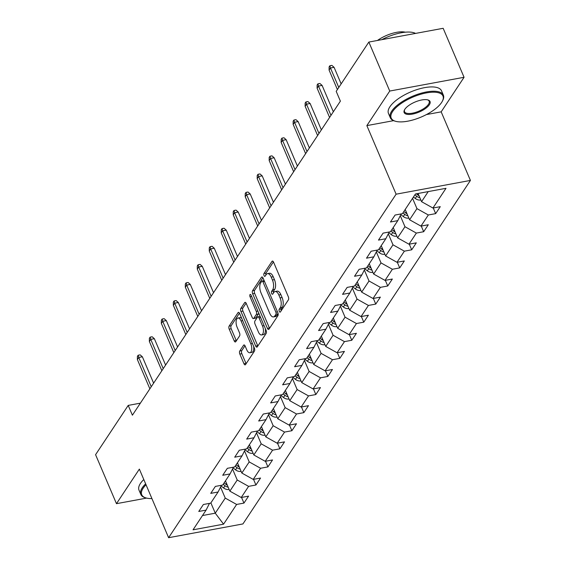 <?xml version="1.0" encoding="UTF-8"?>
<svg xmlns="http://www.w3.org/2000/svg" width="566" height="566" viewBox="0 0 566 566"><rect width="100%" height="100%" fill="white"/><g stroke="black" fill="none" stroke-linecap="round" stroke-linejoin="round"><path stroke-width="0.85" d="M279.293 311.392A1.585 0.736 -100.5 0 0 280.106 312.156A1.585 0.736 -100.5 0 0 280.396 311.944L288.405 299.846A2.264 1.054 -100.5 0 0 288.342 296.782L273.569 262.164A2.264 1.054 -100.5 0 0 272.409 261.075A2.264 1.054 -100.5 0 0 271.998 261.379L263.989 273.47A1.585 0.736 -100.5 0 0 264.032 275.614A1.585 0.736 -100.5 0 0 264.853 276.378A1.585 0.736 -100.5 0 0 265.136 276.166L266.176 274.602A7.245 3.368 -100.5 0 1 267.477 273.633A7.245 3.368 -100.5 0 1 271.213 277.114L272.444 280A7.245 3.368 -100.5 0 1 272.656 289.792L271.616 291.363A1.585 0.736 -100.5 0 0 271.666 293.506A1.585 0.736 -100.5 0 0 272.479 294.263A1.585 0.736 -100.5 0 0 272.762 294.051L273.803 292.488A7.245 3.368 -100.5 0 1 275.111 291.518A7.245 3.368 -100.5 0 1 278.84 294.999L280.071 297.886A7.245 3.368 -100.5 0 1 280.283 307.685L279.243 309.248A1.585 0.736 -100.5 0 0 279.293 311.392M239.765 350.998A2.264 1.054 -100.5 0 0 239.828 354.061L243.974 363.775A2.264 1.054 -100.5 0 0 245.135 364.865A2.264 1.054 -100.5 0 0 245.545 364.561L254.445 351.125A2.264 1.054 -100.5 0 0 254.375 348.069L239.609 313.444A2.264 1.054 -100.5 0 0 238.442 312.354A2.264 1.054 -100.5 0 0 238.031 312.658L229.138 326.094A2.264 1.054 -100.5 0 0 229.202 329.157L234.211 340.888A2.264 1.054 -100.5 0 0 235.378 341.977A2.264 1.054 -100.5 0 0 235.781 341.673L239.588 335.921A2.264 1.054 -100.5 0 0 239.524 332.865L237.041 327.042A6.056 2.816 -100.5 0 1 237.953 318.042A6.056 2.816 -100.5 0 1 241.074 320.957L250.795 343.746A6.056 2.816 -100.5 0 1 249.882 352.745A6.056 2.816 -100.5 0 1 246.762 349.838L245.142 346.038A2.264 1.054 -100.5 0 0 243.974 344.949A2.264 1.054 -100.5 0 0 243.571 345.253L239.765 350.998L241.774 350.63A2.264 1.054 -100.5 0 0 241.838 353.693L245.984 363.4A2.264 1.054 -100.5 0 0 246.118 363.697M139.356 469.115L116.469 503.676L95.576 454.689L128.213 405.405L132.394 415.196L340.385 101.144L336.204 91.345L368.848 42.061L389.741 91.048L366.853 125.61L396.108 194.188L168.611 537.7L139.356 469.115M267.421 328.372A2.264 1.054 -100.5 0 0 268.581 329.462A2.264 1.054 -100.5 0 0 268.991 329.157L277.885 315.729A2.264 1.054 -100.5 0 0 277.821 312.665L263.056 278.04A2.264 1.054 -100.5 0 0 261.888 276.958A2.264 1.054 -100.5 0 0 261.478 277.255L252.585 290.691A2.264 1.054 -100.5 0 0 252.648 293.754L267.421 328.372L269.423 328.004A2.264 1.054 -100.5 0 0 269.565 328.294M266.169 333.424L257.268 346.859A2.264 1.054 -100.5 0 1 256.858 347.163A2.264 1.054 -100.5 0 1 255.698 346.074L240.925 311.456A2.264 1.054 -100.5 0 1 240.861 308.392L244.668 302.64A2.264 1.054 -100.5 0 1 245.078 302.343A2.264 1.054 -100.5 0 1 246.245 303.426L252.231 317.469A2.264 1.054 -100.5 0 0 253.398 318.559A2.264 1.054 -100.5 0 0 253.809 318.255L256.334 314.441A2.264 1.054 -100.5 0 0 256.264 311.378L250.03 296.761A1.585 0.736 -100.5 0 1 250.271 294.405A1.585 0.736 -100.5 0 1 251.085 295.169L266.098 330.367A2.264 1.054 -100.5 0 1 266.169 333.424M396.108 194.188L470.424 180.427L242.927 523.939L168.611 537.7M241.54 497.436L243.953 503.096L248.566 496.134L241.236 497.493L248.608 486.357L255.938 485.005L260.544 478.044L253.214 479.402L260.586 468.266L267.923 466.908L272.529 459.953L265.199 461.311L272.571 450.175L279.901 448.817L284.507 441.862L277.177 443.22L284.549 432.084L291.886 430.726L296.492 423.771L289.162 425.123L296.534 413.994L303.864 412.635L308.47 405.673L301.14 407.032L308.512 395.903L315.849 394.544L320.455 387.583L313.125 388.941L320.498 377.812L327.827 376.454L332.44 369.492L325.103 370.85L332.475 359.714L339.812 358.363L344.418 351.401L337.088 352.76L344.461 341.623L351.79 340.265L356.403 333.31L349.066 334.669L356.446 323.533L363.775 322.174L368.381 315.22L361.051 316.578L368.424 305.442L375.753 304.084L380.366 297.129L373.029 298.487L380.409 287.351L387.738 285.993L392.344 279.038L385.014 280.389L392.387 269.26L399.716 267.902L404.329 260.94L396.992 262.299L404.372 251.17L411.701 249.811L416.307 242.849L408.977 244.208L416.35 233.079L423.679 231.72L428.292 224.759L420.963 226.117L428.335 214.981L435.664 213.63L440.27 206.668L432.94 208.026L446.001 188.308L415.465 193.961L402.412 213.679L395.082 215.038L390.469 221.992L397.799 220.634L401.188 213.906M243.953 503.096L236.623 504.447L223.57 524.166L193.034 529.818L206.095 510.1L198.765 511.459L203.371 504.504L210.701 503.146L218.08 492.01L210.743 493.368L215.356 486.413L222.686 485.055L230.058 473.919L222.728 475.277L227.334 468.323L234.664 466.964L242.043 455.828L234.706 457.187L239.319 450.225L246.649 448.873L254.021 437.737L246.691 439.096L251.297 432.134L258.627 430.776L266.006 419.647L258.669 421.005L263.282 414.043L270.612 412.685L277.984 401.556L270.654 402.914L275.26 395.952L282.597 394.594L289.969 383.465L282.632 384.816L287.245 377.862L294.575 376.503L301.947 365.367L294.617 366.726L299.223 359.771L306.56 358.412L313.932 347.276L306.602 348.635L311.208 341.68L318.538 340.322L325.91 329.186L318.58 330.544L323.186 323.589L330.523 322.231L337.895 311.095L330.565 312.453L335.171 305.491L342.501 304.14L349.873 293.004L342.543 294.362L347.149 287.401L354.486 286.042L361.858 274.913L354.528 276.272L359.134 269.31L366.464 267.951L373.836 256.822L366.506 258.174L371.119 251.219L378.449 249.861L385.821 238.732L378.491 240.083L383.097 233.128L390.427 231.77L397.799 220.634M232.534 469.002L237.232 480.01L229.853 491.139L225.466 480.852M229.853 491.139L241.236 497.493M237.232 480.01L248.608 486.357M218.08 492.01L221.462 485.281M244.512 450.911L249.21 461.92L241.838 473.049L237.451 462.762M241.838 473.049L253.214 479.402M249.21 461.92L260.586 468.266M230.058 473.919L233.447 467.191M256.497 432.813L261.195 443.829L253.823 454.958L249.429 444.671M253.823 454.958L265.199 461.311M261.195 443.829L272.571 450.175M242.043 455.828L245.425 449.1M268.482 414.722L273.173 425.731L265.801 436.867L261.414 426.58M265.801 436.867L277.177 443.22M273.173 425.731L284.549 432.084M254.021 437.737L257.41 431.002M280.46 396.632L285.158 407.64L277.786 418.776L273.392 408.489M277.786 418.776L289.162 425.123M285.158 407.64L296.534 413.994M266.006 419.647L269.388 412.911M292.445 378.541L297.136 389.55L289.764 400.686L285.377 390.391M289.764 400.686L301.14 407.032M297.136 389.55L308.512 395.903M277.984 401.556L281.373 394.82M304.423 360.45L309.121 371.459L301.749 382.595L297.355 372.301M301.749 382.595L313.125 388.941M309.121 371.459L320.498 377.812M289.969 383.465L293.351 376.73M316.408 342.359L321.099 353.368L313.727 364.497L309.34 354.21M313.727 364.497L325.103 370.85M321.099 353.368L332.475 359.714M301.947 365.367L305.336 358.639M328.386 324.268L333.084 335.277L325.712 346.406L321.318 336.119M325.712 346.406L337.088 352.76M333.084 335.277L344.461 341.623M313.932 347.276L317.314 340.548M340.371 306.178L345.062 317.186L337.69 328.315L333.303 318.028M337.69 328.315L349.066 334.669M345.062 317.186L356.446 323.533M325.91 329.186L329.299 322.457M352.349 288.08L357.047 299.089L349.675 310.225L345.281 299.938M349.675 310.225L361.051 316.578M357.047 299.089L368.424 305.442M337.895 311.095L341.277 304.359M364.334 269.989L369.025 280.998L361.653 292.134L357.266 281.847M361.653 292.134L373.029 298.487M369.025 280.998L380.409 287.351M349.873 293.004L353.262 286.269M376.312 251.898L381.01 262.907L373.638 274.043L369.244 263.749M373.638 274.043L385.014 280.389M381.01 262.907L392.387 269.26M361.858 274.913L365.247 268.178M388.297 233.808L392.995 244.816L385.616 255.952L381.229 245.658M385.616 255.952L396.992 262.299M392.995 244.816L404.372 251.17M373.836 256.822L377.225 250.087M400.275 215.717L404.973 226.725L397.601 237.862L393.214 227.567M397.601 237.862L408.977 244.208M404.973 226.725L416.35 233.079M385.821 238.732L389.21 231.996M412.564 198.341L416.958 208.635L409.579 219.764L405.192 209.477M409.579 219.764L420.963 226.117M416.958 208.635L428.335 214.981M428.236 191.598L421.564 201.673L418.069 193.48M421.564 201.673L432.94 208.026M426.403 114.58L441.176 111.849L464.063 77.287L389.741 91.048M464.063 77.287L443.164 28.3L368.848 42.061M116.469 503.676L146.594 498.101M441.176 111.849L470.424 180.427M140.375 403.148L128.213 405.405M210.877 502.884L215.264 513.178L225.247 498.101L220.549 487.093M202.494 515.541L215.264 513.178L223.57 524.166M225.247 498.101L236.623 504.447M206.095 510.1L209.484 503.372M433.252 207.97L435.664 213.63M421.267 226.06L423.679 231.72M409.289 244.151L411.701 249.811M397.304 262.242L399.716 267.902M385.326 280.333L387.738 285.993M373.341 298.423L375.753 304.084M361.363 316.521L363.775 322.174M349.378 334.612L351.79 340.265M337.4 352.703L339.812 358.363M325.415 370.794L327.827 376.454M313.437 388.884L315.849 394.544M301.452 406.975L303.864 412.635M289.467 425.066L291.886 430.726M277.489 443.157L279.901 448.817M265.504 461.255L267.923 466.908M253.526 479.345L255.938 485.005M366.853 125.61L393.596 120.657M281.196 310.734A1.585 0.736 -100.5 0 1 281.252 308.873L282.293 307.31A7.245 3.368 -100.5 0 0 282.08 297.511L280.071 297.886M275.111 291.518L277.114 291.143A7.245 3.368 -100.5 0 1 280.849 294.631L282.08 297.511M267.477 273.633L269.487 273.258A7.245 3.368 -100.5 0 1 273.215 276.739L274.446 279.625A7.245 3.368 -100.5 0 1 274.659 289.424L273.626 290.988A1.585 0.736 -100.5 0 0 273.569 292.841M273.435 261.874L265.999 273.102A1.585 0.736 -100.5 0 0 265.935 274.956M262.914 277.75L254.594 290.316A2.264 1.054 -100.5 0 0 254.658 293.379L269.423 328.004M275.911 314.286A1.585 0.736 -100.5 0 0 275.861 312.142L262.9 281.755A1.585 0.736 -100.5 0 0 262.086 280.991A1.585 0.736 -100.5 0 0 261.803 281.203L260.707 282.851A7.245 3.368 -100.5 0 0 260.919 292.65L269.777 313.423A7.245 3.368 -100.5 0 0 273.512 316.903A7.245 3.368 -100.5 0 0 274.814 315.934L275.911 314.286L277.92 313.911A1.585 0.736 -100.5 0 0 278.083 313.493M264.152 280.616A1.585 0.736 -100.5 0 0 264.096 280.616L262.086 280.991M273.512 316.903L275.522 316.536A7.245 3.368 -100.5 0 0 276.824 315.566L274.814 315.934M277.92 313.911L276.824 315.566M246.104 303.135L242.871 308.017A2.264 1.054 -100.5 0 0 242.934 311.081L257.707 345.706A2.264 1.054 -100.5 0 0 257.841 345.996M253.398 318.559L255.407 318.184A2.264 1.054 -100.5 0 0 255.818 317.88L258.337 314.066A2.264 1.054 -100.5 0 0 258.634 312.864M258.443 332.037A6.056 2.816 -100.5 0 0 261.563 334.952A6.056 2.816 -100.5 0 0 262.483 325.945L259.051 317.915A2.264 1.054 -100.5 0 0 257.891 316.833A2.264 1.054 -100.5 0 0 257.48 317.13L254.955 320.943A2.264 1.054 -100.5 0 0 255.018 324.007L258.443 332.037M261.563 334.952L263.572 334.577A6.056 2.816 -100.5 0 0 265.305 328.513M260.176 316.486A2.264 1.054 -100.5 0 0 259.9 316.458L257.891 316.833M245.007 345.748L241.774 350.63M249.882 352.745L251.891 352.377A6.056 2.816 -100.5 0 0 253.625 346.307M241.739 318.439A6.056 2.816 -100.5 0 0 239.963 317.668L237.953 318.042M239.468 313.154L231.147 325.719A2.264 1.054 -100.5 0 0 231.211 328.782L236.22 340.513A2.264 1.054 -100.5 0 0 236.355 340.803M420.821 199.925L420.623 200.003A6.113 4.875 -146.5 0 1 415.274 198.461L413.449 197.01M419.031 195.744A6.113 4.875 -146.5 0 1 417.651 194.867L416.321 193.805M414.906 194.81L416.732 196.26A6.113 4.875 33.5 0 0 419.887 197.746M341.149 83.888L334.082 67.319L330.466 67.991L338.772 87.468M329.079 70.078L329.108 66.915L329.872 65.755L330.466 67.991L329.079 70.078L337.393 89.555M329.872 65.755L331.881 65.387L334.082 67.319M441.593 102.503A28.144 10.811 156.9 0 0 442.393 101.13A28.144 10.811 156.9 0 0 425.236 93.135A28.144 10.811 156.9 0 0 392.585 111.58A28.144 10.811 156.9 0 0 395.301 121.216A28.144 10.811 156.9 0 0 420.043 117.516A28.144 10.811 156.9 0 0 441.593 102.503M395.301 121.216L394.516 120.983A28.838 11.072 -23.1 0 1 390.307 117.77A28.838 11.072 -23.1 0 1 391.729 111.106A28.838 11.072 -23.1 0 1 419.562 93.673A28.838 11.072 -23.1 0 1 443.362 95.138A28.838 11.072 -23.1 0 1 442.768 100.401L442.393 101.13M429.339 104.774A14.072 5.405 -23.1 0 1 413.01 113.992A14.072 5.405 -23.1 0 1 404.435 109.995A14.072 5.405 -23.1 0 1 404.832 109.309A14.072 5.405 -23.1 0 1 415.607 101.802A14.072 5.405 -23.1 0 1 427.981 99.956A14.072 5.405 -23.1 0 1 429.339 104.774M404.64 109.62A13.379 5.136 156.9 0 0 404.527 111.707A13.379 5.136 156.9 0 0 415.571 112.386A13.379 5.136 156.9 0 0 428.483 104.3A13.379 5.136 156.9 0 0 429.148 101.201A13.379 5.136 156.9 0 0 427.563 99.842M381.859 39.648A28.838 11.072 -23.1 0 1 415.564 33.408M377.451 40.469A20.765 7.974 -23.1 0 1 405.341 32.198M390.307 117.77L388.474 113.455A28.838 11.072 -23.1 0 1 389.889 106.79A28.838 11.072 -23.1 0 1 417.722 89.357A28.838 11.072 -23.1 0 1 441.522 90.829L443.362 95.138M146.035 484.779A28.144 10.811 156.9 0 0 143.12 488.26A28.144 10.811 156.9 0 0 145.837 497.896A28.144 10.811 156.9 0 0 151.921 498.568M145.837 497.896L145.052 497.656A28.838 11.072 -23.1 0 1 140.842 494.451A28.838 11.072 -23.1 0 1 142.264 487.779A28.838 11.072 -23.1 0 1 145.639 483.838M140.842 494.451L139.003 490.135A28.838 11.072 -23.1 0 1 140.425 483.47A28.838 11.072 -23.1 0 1 143.799 479.529M408.836 218.016L408.645 218.094A6.113 4.875 -146.5 0 1 403.289 216.559L400.841 214.599M407.053 213.835A6.113 4.875 -146.5 0 1 405.673 212.958L403.848 211.507M402.928 212.901L404.754 214.351A6.113 4.875 33.5 0 0 407.909 215.837M396.851 236.107L396.66 236.185A6.113 4.875 -146.5 0 1 391.311 234.649L388.856 232.69M395.068 231.926A6.113 4.875 -146.5 0 1 393.688 231.055L391.87 229.598M390.943 230.992L392.769 232.442A6.113 4.875 33.5 0 0 395.924 233.928M333.346 111.778L322.096 85.409L318.481 86.082L330.976 115.358M317.101 88.169L317.123 85.006L317.894 83.846L318.481 86.082L317.101 88.169L329.589 117.445M317.894 83.846L319.903 83.478L322.096 85.409M321.361 129.869L310.118 103.5L306.503 104.172L318.991 133.449M305.116 106.259L305.145 103.097L305.909 101.937L306.503 104.172L305.116 106.259L317.611 135.536M305.909 101.937L307.918 101.569L310.118 103.5M384.873 254.198L384.675 254.275A6.113 4.875 -146.5 0 1 379.326 252.74L376.878 250.788M383.09 250.016A6.113 4.875 -146.5 0 1 381.71 249.146L379.885 247.689M378.965 249.082L380.791 250.533A6.113 4.875 33.5 0 0 383.939 252.019M372.888 272.296L372.697 272.366A6.113 4.875 -146.5 0 1 367.348 270.831L364.893 268.878M371.105 268.114A6.113 4.875 -146.5 0 1 369.725 267.237L367.9 265.779M366.98 267.173L368.806 268.631A6.113 4.875 33.5 0 0 371.961 270.109M360.91 290.386L360.712 290.464A6.113 4.875 -146.5 0 1 355.363 288.922L352.908 286.969M359.127 286.205A6.113 4.875 -146.5 0 1 357.747 285.328L355.922 283.877M355.002 285.264L356.828 286.721A6.113 4.875 33.5 0 0 359.976 288.207M309.383 147.959L298.133 121.591L294.518 122.263L307.005 151.547M293.138 124.35L293.16 121.195L293.931 120.034L294.518 122.263L293.138 124.35L305.626 153.634M293.931 120.034L295.94 119.659L298.133 121.591M297.398 166.05L286.155 139.689L282.54 140.354L295.028 169.637M281.153 142.441L281.182 139.286L281.946 138.125L282.54 140.354L281.153 142.441L293.648 171.724M281.946 138.125L283.955 137.75L286.155 139.689M285.42 184.141L274.17 157.78L270.555 158.445L283.042 187.728M269.175 160.532L269.197 157.376L269.968 156.216L270.555 158.445L269.175 160.532L281.663 189.815M269.968 156.216L271.977 155.841L274.17 157.78M348.925 308.477L348.734 308.555A6.113 4.875 -146.5 0 1 343.385 307.013L340.93 305.06M347.142 304.296A6.113 4.875 -146.5 0 1 345.762 303.418L343.937 301.968M343.017 303.355L344.843 304.812A6.113 4.875 33.5 0 0 347.998 306.298M273.435 202.239L262.192 175.87L258.577 176.535L271.064 205.819M257.19 178.63L257.219 175.467L257.983 174.307L258.577 176.535L257.19 178.63L269.678 207.906M257.983 174.307L259.992 173.932L262.192 175.87M336.947 326.568L336.749 326.646A6.113 4.875 -146.5 0 1 331.4 325.103L328.945 323.151M335.164 322.387A6.113 4.875 -146.5 0 1 333.784 321.509L331.959 320.059M331.039 321.453L332.865 322.903A6.113 4.875 33.5 0 0 336.013 324.389M261.457 220.33L250.207 193.961L246.592 194.633L259.079 223.91M245.212 196.72L245.234 193.558L246.005 192.398L246.592 194.633L245.212 196.72L257.7 225.997M246.005 192.398L248.014 192.03L250.207 193.961M324.962 344.659L324.771 344.736A6.113 4.875 -146.5 0 1 319.422 343.201L316.967 341.241M323.179 340.477A6.113 4.875 -146.5 0 1 321.799 339.6L319.974 338.15M319.054 339.543L320.88 340.994A6.113 4.875 33.5 0 0 324.035 342.48M249.472 238.42L238.229 212.052L234.614 212.724L247.101 242M233.227 214.811L233.256 211.649L234.02 210.488L234.614 212.724L233.227 214.811L245.715 244.088M234.02 210.488L236.029 210.12L238.229 212.052M312.984 362.749L312.786 362.827A6.113 4.875 -146.5 0 1 307.437 361.292L304.982 359.332M311.201 358.568A6.113 4.875 -146.5 0 1 309.821 357.698L307.996 356.24M307.076 357.634L308.895 359.085A6.113 4.875 33.5 0 0 312.05 360.57M237.494 256.511L226.244 230.143L222.629 230.815L235.116 260.091M221.249 232.902L221.271 229.739L222.042 228.579L222.629 230.815L221.249 232.902L233.737 262.178M222.042 228.579L224.051 228.211L226.244 230.143M300.999 380.84L300.808 380.918A6.113 4.875 -146.5 0 1 295.459 379.383L293.004 377.43M299.216 376.659A6.113 4.875 -146.5 0 1 297.836 375.789L296.011 374.331M295.091 375.725L296.917 377.175A6.113 4.875 33.5 0 0 300.072 378.661M225.509 274.602L214.266 248.233L210.651 248.906L223.138 278.182M209.264 250.993L209.293 247.83L210.057 246.677L210.651 248.906L209.264 250.993L221.752 280.276M210.057 246.677L212.066 246.302L214.266 248.233M289.021 398.938L288.823 399.009A6.113 4.875 -146.5 0 1 283.474 397.474L281.019 395.521M287.238 394.757A6.113 4.875 -146.5 0 1 285.858 393.879L284.033 392.422M283.106 393.816L284.931 395.266A6.113 4.875 33.5 0 0 288.087 396.752M213.531 292.693L202.281 266.331L198.666 266.996L211.153 296.28M197.286 269.083L197.308 265.928L198.079 264.768L198.666 266.996L197.286 269.083L209.774 298.367M198.079 264.768L200.081 264.393L202.281 266.331M277.036 417.029L276.845 417.1A6.113 4.875 -146.5 0 1 271.496 415.564L269.041 413.612M275.253 412.847A6.113 4.875 -146.5 0 1 273.873 411.97L272.048 410.513M271.128 411.907L272.954 413.364A6.113 4.875 33.5 0 0 276.109 414.843M201.546 310.784L190.303 284.422L186.688 285.087L199.175 314.371M185.301 287.174L185.33 284.019L186.094 282.858L186.688 285.087L185.301 287.174L197.789 316.458M186.094 282.858L188.103 282.484L190.303 284.422M265.058 435.12L264.86 435.197A6.113 4.875 -146.5 0 1 259.511 433.655L257.056 431.702M263.275 430.938A6.113 4.875 -146.5 0 1 261.895 430.061L260.07 428.611M259.143 429.997L260.968 431.455A6.113 4.875 33.5 0 0 264.124 432.94M189.568 328.874L178.318 302.513L174.703 303.178L187.19 332.461M173.323 305.265L173.345 302.11L174.116 300.949L174.703 303.178L173.323 305.265L185.811 334.548M174.116 300.949L176.118 300.574L178.318 302.513M253.073 453.21L252.882 453.288A6.113 4.875 -146.5 0 1 247.533 451.746L245.078 449.793M251.29 449.029A6.113 4.875 -146.5 0 1 249.91 448.152L248.085 446.701M247.165 448.088L248.99 449.546A6.113 4.875 33.5 0 0 252.146 451.031M177.583 346.972L166.333 320.604L162.718 321.276L175.212 350.552M161.338 323.363L161.36 320.2L162.131 319.04L162.718 321.276L161.338 323.363L173.826 352.639M162.131 319.04L164.14 318.665L166.333 320.604M241.095 471.301L240.897 471.379A6.113 4.875 -146.5 0 1 235.548 469.837L233.093 467.884M239.305 467.12A6.113 4.875 -146.5 0 1 237.932 466.243L236.107 464.792M235.18 466.186L237.005 467.636A6.113 4.875 33.5 0 0 240.161 469.122M165.597 365.063L154.355 338.694L150.74 339.367L163.227 368.643M149.36 341.454L149.382 338.291L150.146 337.131L150.74 339.367L149.36 341.454L161.848 370.73M150.146 337.131L152.155 336.763L154.355 338.694M229.11 489.392L228.919 489.47A6.113 4.875 -146.5 0 1 223.563 487.934L221.115 485.975M227.327 485.211A6.113 4.875 -146.5 0 1 225.947 484.333L224.122 482.883M223.202 484.277L225.027 485.727A6.113 4.875 33.5 0 0 228.183 487.213M153.619 383.154L142.37 356.785L138.755 357.457L151.249 386.734M137.375 359.544L137.397 356.382L138.168 355.222L138.755 357.457L137.375 359.544L149.863 388.821M138.168 355.222L140.177 354.854L142.37 356.785M282.293 307.31L280.283 307.685M280.849 294.631L278.84 294.999M273.626 290.988L271.616 291.363M274.659 289.424L272.656 289.792M274.446 279.625L272.444 280M273.215 276.739L271.213 277.114M265.999 273.102L263.989 273.47M272.897 261.209L271.998 261.379M281.252 308.873L279.243 309.248M254.658 293.379L252.648 293.754M254.594 290.316L252.585 290.691M262.376 277.092L261.478 277.255M277.474 311.845L275.861 312.142M264.513 281.458L262.9 281.755M257.707 345.706L255.698 346.074M242.934 311.081L240.925 311.456M242.871 308.017L240.861 308.392M245.566 302.477L244.668 302.64M255.818 317.88L253.809 318.255M258.337 314.066L256.334 314.441M257.877 311.081L256.264 311.378M251.637 296.464L250.03 296.761M264.089 325.648L262.483 325.945M260.664 317.618L259.051 317.915M244.47 345.083L243.571 345.253M252.408 343.449L250.795 343.746M242.687 320.653L241.074 320.957M236.22 340.513L234.211 340.888M231.211 328.782L229.202 329.157M231.147 325.719L229.138 326.094M238.93 312.496L238.031 312.658M245.984 363.4L243.974 363.775M241.838 353.693L239.828 354.061M417.651 194.867L418.267 193.947M415.274 198.461L416.732 196.26M405.673 212.958L406.282 212.038M403.289 216.559L404.754 214.351M393.688 231.055L394.304 230.129M391.311 234.649L392.769 232.442M381.71 249.146L382.319 248.219M379.326 252.74L380.791 250.533M369.725 267.237L370.341 266.31M367.348 270.831L368.806 268.631M357.747 285.328L358.356 284.401M355.363 288.922L356.828 286.721M345.762 303.418L346.378 302.499M343.385 307.013L344.843 304.812M333.784 321.509L334.393 320.589M331.4 325.103L332.865 322.903M321.799 339.6L322.415 338.68M319.422 343.201L320.88 340.994M309.821 357.698L310.43 356.771M307.437 361.292L308.895 359.085M297.836 375.789L298.452 374.862M295.459 379.383L296.917 377.175M285.858 393.879L286.467 392.953M283.474 397.474L284.931 395.266M273.873 411.97L274.489 411.043M271.496 415.564L272.954 413.364M261.895 430.061L262.504 429.134M259.511 433.655L260.968 431.455M249.91 448.152L250.526 447.232M247.533 451.746L248.99 449.546M237.932 466.243L238.541 465.323M235.548 469.837L237.005 467.636M225.947 484.333L226.556 483.414M223.563 487.934L225.027 485.727"/></g></svg>
